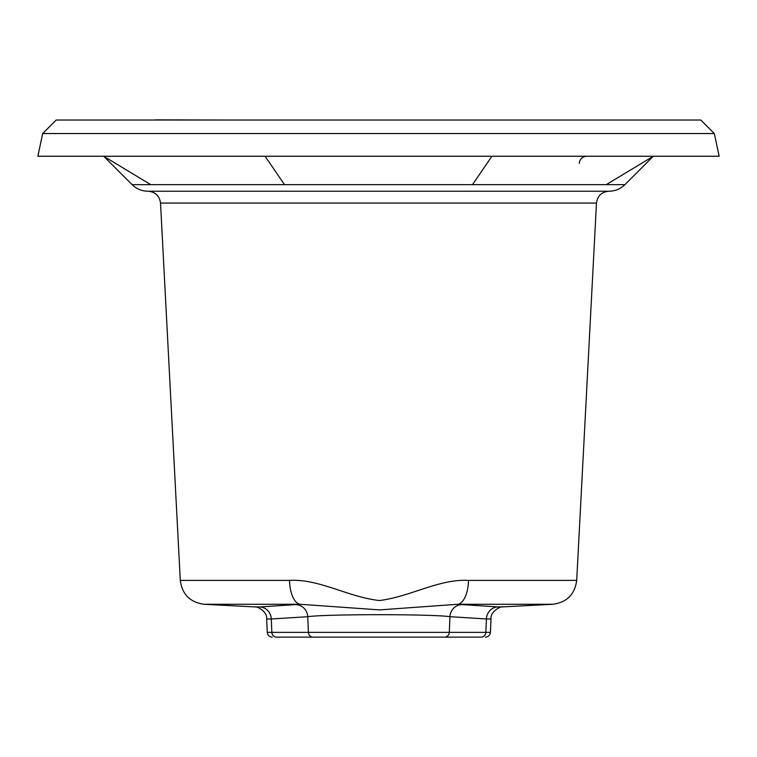 <?xml version="1.0" encoding="UTF-8"?>
<svg xmlns="http://www.w3.org/2000/svg" width="757" height="757" viewBox="0 0 757 757"><rect width="100%" height="100%" fill="white"/><g stroke="black" fill="none" stroke-linecap="round" stroke-linejoin="round"><path stroke-width="1.14" d="M42.676 133.544L56.188 120.032L700.812 120.032L714.324 133.544L719.15 156.254L37.85 156.254L42.676 133.544L714.324 133.544M259.783 606.982C252.999 606.915 253.056 606.906 259.954 606.953L300.226 604.275A25.236 11.327 90 0 1 289.505 580.392C319.199 578.66 347.917 597.074 379.494 600.528C410.644 596.63 439.164 578.745 468.526 580.392A25.236 11.459 90 0 1 457.682 604.275L552.828 604.275C566.861 602.383 574.818 594.425 576.702 580.392L596.478 203.065C597.51 195.826 601.673 191.881 608.95 191.228M289.505 580.392L180.298 580.392C182.182 594.425 190.139 602.383 204.172 604.275L300.226 604.275L379.588 609.896L457.682 604.275M457.673 604.275L497.746 606.915C504.635 606.868 504.692 606.877 497.907 606.944M497.746 606.915A12.614 11.989 -90.4 0 0 486.401 618.961C492.504 618.914 492.552 618.923 486.543 618.989M296.091 604.654A12.614 11.989 -96.5 0 1 307.749 616.7C325.453 614.041 432.115 614.022 449.942 616.69L486.401 618.961L485.843 632.36L449.298 632.36L449.942 616.69A12.614 11.989 -83.5 0 1 461.6 604.635M271.148 619.027C265.139 618.961 265.187 618.952 271.299 618.999L307.749 616.7L308.392 632.36L267.259 632.36L266.672 618.971C267.552 611.24 256.282 605.893 254.731 606.925L204.172 604.275M444.652 637.139L312.404 637.139M276.333 637.139L480.695 637.139M147.994 191.228L609.007 191.228C615.176 191.143 620.475 188.947 624.904 184.642L132.096 184.642C136.525 188.947 141.824 191.143 147.994 191.228M150.728 184.642L132.096 184.642L103.709 156.254L150.728 184.642L284.5 184.642L265.092 156.254M491.908 156.254L472.5 184.642L284.5 184.642M606.272 184.642L624.904 184.642L653.291 156.254L606.272 184.642L472.5 184.642M601.56 120.032L232.976 120.032M226.731 120.032L155.459 119.861M480.269 120.032L474.024 120.032M576.702 580.392L468.526 580.392M180.298 580.392L160.522 203.065L596.478 203.065M259.954 606.953A12.614 11.989 -89.6 0 1 271.299 618.999L271.848 632.36A4.996 4.75 -90 0 0 276.598 637.139M552.828 604.275L502.96 606.887C501.418 605.855 490.139 611.202 491.019 618.933L490.432 632.36L485.843 632.36A4.996 4.75 -90 0 1 481.092 637.139M444.548 637.139A4.996 4.75 -90 0 0 449.298 632.36L308.392 632.36A4.996 4.75 -90 0 0 313.143 637.139M579.228 163.361C579.843 159.017 582.341 156.652 586.713 156.254M160.522 203.065C159.49 195.826 155.327 191.881 148.05 191.228M490.432 632.36C490.034 635.284 488.379 636.874 485.445 637.139M267.259 632.36C267.656 635.284 269.312 636.874 272.246 637.139M586.401 156.264L586.902 156.254"/></g></svg>
